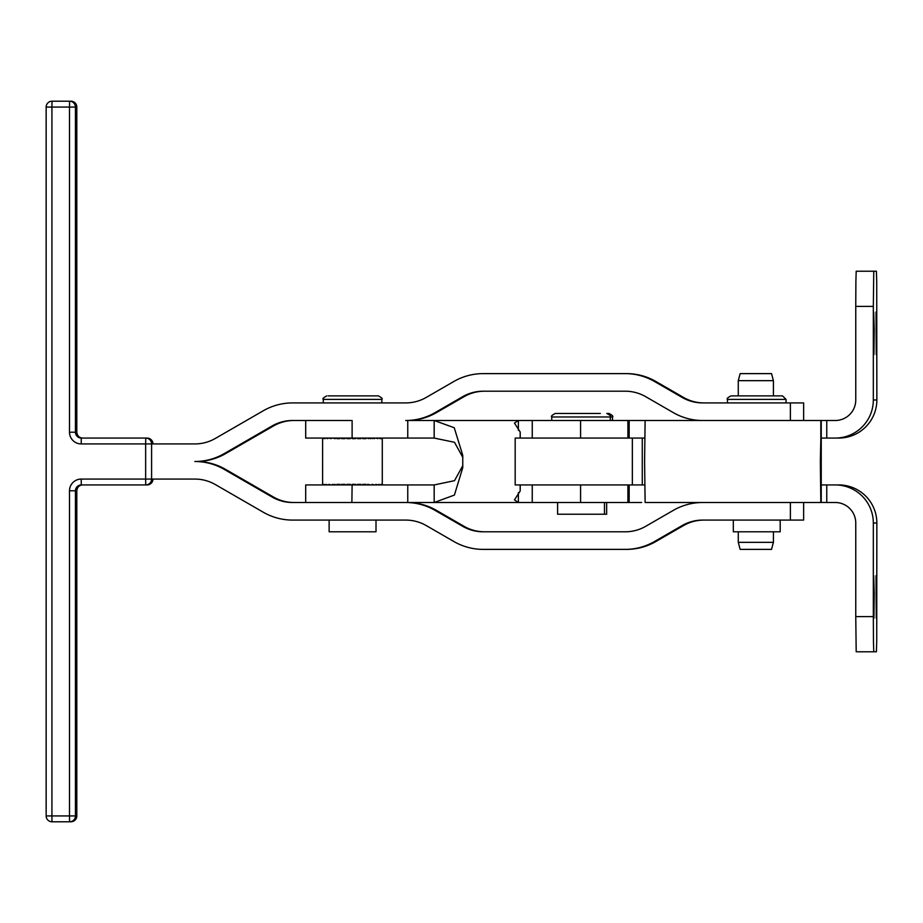 <?xml version="1.0" encoding="UTF-8"?>
<svg xmlns="http://www.w3.org/2000/svg" width="923" height="923" viewBox="0 0 923 923"><rect width="100%" height="100%" fill="white"/><g stroke="black" fill="none" stroke-linecap="round" stroke-linejoin="round"><path stroke-width="1.38" d="M81.212 479.072A11.722 11.711 -90 0 0 69.502 490.794L69.502 815.932L51.919 815.932L51.919 107.068L69.502 107.068L69.502 432.206A11.722 11.711 -90 0 0 81.212 443.928L145.649 443.928L145.649 479.072L81.212 479.072L81.293 484.933L147.103 484.933A5.861 5.861 -90 0 0 152.953 479.072A5.861 5.861 0 0 1 147.103 484.933M147.103 438.067A5.861 5.861 0 0 1 152.953 443.928A5.861 5.861 -90 0 0 147.103 438.067L81.293 438.067A5.861 5.861 90 0 1 75.444 432.206L75.444 107.068L69.502 107.068L69.583 101.207L52.011 101.207A5.861 5.861 -90 0 0 46.15 107.068L51.919 107.068L52.011 101.207A5.861 5.861 0 0 0 46.15 107.068L46.15 815.932A5.861 5.861 -90 0 0 52.011 821.793L70.944 821.793A5.861 5.861 -90 0 0 76.805 815.932L75.444 815.932L75.444 490.794L76.805 490.794L76.805 815.932L76.805 490.794C77.209 487.182 79.159 485.233 82.666 484.933A5.861 5.861 -90 0 0 76.805 490.794M703.995 402.913A41.004 41.004 90 0 1 683.493 397.421L655.872 381.476A58.587 58.576 -90 0 0 626.579 373.619L483.167 373.619A58.587 58.576 90 0 0 453.874 381.476L426.253 397.421A41.004 41.004 -90 0 1 405.751 402.913L292.579 402.913A58.587 58.576 90 0 0 263.286 410.77L215.371 438.425A41.004 41.004 -90 0 1 194.868 443.928L151.591 443.928A5.861 5.861 90 0 0 145.73 438.067L145.649 443.928L151.591 443.928L151.591 479.072L145.649 479.072L145.73 484.933A5.861 5.861 90 0 0 151.591 479.072L194.868 479.072A41.004 41.004 -90 0 1 215.371 484.575L263.286 512.23A58.587 58.576 90 0 0 292.579 520.087L405.751 520.087A41.004 41.004 -90 0 1 426.253 525.579L453.874 541.524A58.587 58.576 90 0 0 483.167 549.381L626.579 549.381A58.587 58.576 -90 0 0 655.872 541.524L683.493 525.579A41.004 41.004 90 0 1 703.995 520.087M738.273 542.343L740.154 549.381L771.536 549.381L773.416 542.343L738.273 542.343L738.273 531.798M738.273 380.657L773.416 380.657L771.536 373.619L740.154 373.619L738.273 380.657L738.273 395.886M360.962 438.067L360.962 438.656L357.628 438.656L357.628 438.067M355.678 438.067L355.678 438.656L352.263 438.656L352.263 438.067M350.302 438.067L350.302 438.656L346.91 438.656L346.91 438.067M344.983 438.067L344.983 438.656L341.729 438.656L341.729 438.067M339.918 438.067L339.918 438.656L336.907 438.656L336.907 438.067M335.257 438.067L335.257 438.656L332.592 438.067M331.161 438.067L331.161 438.656L328.911 438.067M327.746 438.067L327.746 438.656L325.981 438.067M325.127 438.067L325.127 438.656L323.915 438.067M323.396 438.067L323.396 438.656L322.773 438.067M322.589 438.656L322.6 484.344M322.773 484.933L322.773 484.344L323.396 484.933M323.915 484.933L323.915 484.344L325.127 484.933M325.981 484.933L325.981 484.344L327.746 484.933M328.911 484.933L328.911 484.344L331.161 484.933M332.592 484.933L332.592 484.344L335.257 484.933M336.907 484.933L336.907 484.344L339.918 484.344L339.918 484.933M341.729 484.933L341.729 484.344L344.983 484.344L344.983 484.933M346.91 484.933L346.91 484.344L350.302 484.344L350.302 484.933M352.263 484.933L352.263 484.344L355.678 484.344L355.678 484.933M357.628 484.933L357.628 484.344L360.962 484.344L360.962 484.933M780.189 520.087L780.189 531.798L733.324 531.798L733.324 520.087M731.258 395.886L782.531 395.886L731.258 395.886M821.239 438.067L826.766 438.067L826.766 420.496L821.239 420.496L821.239 502.504L645.119 502.504L644.6 461.5L645.119 420.496L821.239 420.496L820.339 461.5L820.824 502.412L826.766 502.504L826.766 484.933L821.239 484.933M632.347 438.067L515.184 438.067L515.184 484.933L632.347 484.933L632.347 438.067L644.692 438.067M645.119 420.496L629.163 420.496L629.163 438.067M855.886 281.527L855.759 306.378L873.331 306.378L873.769 271.224L856.198 271.224L855.886 281.527M873.769 271.224L876.412 271.224L876.723 281.527L876.85 399.982A38.085 38.074 -90 0 1 838.776 438.067L826.766 438.067M644.692 484.933L632.347 484.933M873.458 641.473L873.331 616.622L855.759 616.622L856.198 651.776L873.769 651.776L873.458 641.473M826.766 484.933L838.776 484.933A38.085 38.074 -90 0 1 876.85 523.018L876.723 641.473L876.412 651.776L873.769 651.776M874.231 593.316L873.919 618.214L873.7 575.71L874.231 593.316M876.573 329.684L876.262 354.582L876.042 312.078L876.573 329.684M876.573 593.316L876.262 618.214L876.042 575.71L876.573 593.316M874.231 329.684L873.919 354.582L873.7 312.078L874.231 329.684M702.622 420.496A58.587 58.576 90 0 1 673.34 412.639L645.719 396.694A41.004 41.004 -90 0 0 625.217 391.202L483.167 391.202A41.004 41.004 -90 0 0 462.665 396.694L435.045 412.639A58.587 58.576 90 0 1 405.751 420.496L407.758 420.496L407.758 438.067L434.168 438.067L434.168 420.496L407.758 420.496M407.124 420.496A58.587 58.576 -90 0 0 436.406 412.639L464.027 396.694A41.004 41.004 90 0 1 484.529 391.202M293.941 502.504A41.004 41.004 90 0 1 273.439 497.012L225.524 469.346A58.587 58.576 -90 0 0 196.241 461.5A58.587 58.576 -90 0 0 225.524 453.654L273.439 425.988A41.004 41.004 90 0 1 293.941 420.496M351.882 420.496L292.579 420.496A41.004 41.004 -90 0 0 272.077 425.988L224.162 453.654A58.587 58.576 90 0 1 194.868 461.5L196.241 461.5M625.217 373.619A58.587 58.576 90 0 1 654.499 381.476L682.12 397.421A41.004 41.004 -90 0 0 702.622 402.913L803.633 402.913L803.633 420.496M520.249 438.067L520.191 432.045L514.469 423.069L518.38 420.496L434.168 420.496L454.231 427.718L462.758 455.316L462.758 467.684L454.404 495.074L434.168 502.504L434.168 484.933L407.758 484.933L407.758 502.504L405.762 502.504A58.587 58.576 90 0 1 435.045 510.361L462.665 526.306A41.004 41.004 -90 0 0 483.167 531.798L625.217 531.798A41.004 41.004 -90 0 0 645.719 526.306L673.34 510.361A58.587 58.576 90 0 1 702.622 502.504M484.529 531.798A41.004 41.004 90 0 1 464.027 526.306L436.406 510.361A58.587 58.576 -90 0 0 407.124 502.504M194.868 461.5A58.587 58.576 90 0 1 224.162 469.346L272.077 497.012A41.004 41.004 -90 0 0 292.579 502.504L405.751 502.504M803.633 502.504L803.633 520.087L702.622 520.087A41.004 41.004 -90 0 0 682.12 525.579L654.499 541.524A58.587 58.576 90 0 1 625.217 549.381M629.163 420.496L580.579 420.496L580.579 438.067M305.698 420.496L305.698 438.067L407.758 438.067M407.758 484.933L352.113 484.933L351.882 502.504M352.113 484.933L305.698 484.933L305.698 502.504M598.127 413.458L555.254 413.458C551.908 415.235 550.743 416.4 551.746 416.977L612.503 416.977L612.503 420.496M606.653 502.504L606.653 514.226L557.607 514.226L557.607 502.504M328.23 395.886L378.349 395.886L328.23 395.886M376.007 520.087L376.007 531.798L329.13 531.798L329.13 520.087M583.509 413.458L600.342 413.458M610.334 420.496L610.334 416.977C611.338 416.4 610.161 415.235 606.815 413.458L608.995 413.458C612.341 415.235 613.507 416.4 612.503 416.977M518.38 430.337L518.38 420.496L580.579 420.496M434.168 484.933L454.52 480.675L462.873 465.492M462.873 457.52L454.485 442.29L434.168 438.067M520.249 484.933L520.191 490.955L520.145 484.933M518.38 492.651L518.38 502.504L514.469 499.931L520.191 490.955M520.145 438.067L520.191 432.045M580.579 484.933L580.579 502.504L407.758 502.504M580.579 502.504L627.905 502.504L627.905 484.933M790.376 520.087L790.376 502.504M629.163 484.933L629.163 502.504L641.623 502.504M629.163 502.504L627.905 502.504M855.759 616.622L855.759 523.018A20.502 20.502 -90 0 0 835.257 502.504L826.766 502.504M790.376 420.496L790.376 402.913M826.766 420.496L835.257 420.496A20.502 20.502 -90 0 0 855.759 399.982L855.759 306.378M642.27 484.933L642.27 438.067M835.257 484.933A38.085 38.074 90 0 1 873.331 523.018L873.331 616.622M873.331 306.378L873.331 399.982A38.085 38.074 90 0 1 835.257 438.067M382.284 484.933L382.284 438.067M381.026 484.933L381.026 484.344L381.926 484.933M378.857 484.933L378.857 484.344L380.334 484.933M375.857 484.933L375.857 484.344L377.853 484.933M372.096 484.933L372.096 484.344L374.553 484.933M372.142 484.933L372.142 484.344M367.7 484.933L367.7 484.344L370.55 484.933M368.185 484.933L368.185 484.344M362.831 484.933L362.831 484.344L365.969 484.344L365.969 484.933M363.731 484.933L363.731 484.344M358.909 484.933L358.909 484.344M353.89 484.933L353.89 484.344M348.825 484.933L348.825 484.344M343.887 484.933L343.887 484.344M339.226 484.933L339.226 484.344M334.991 484.933L334.991 484.344M381.926 438.067L381.926 438.656L381.026 438.067M380.334 438.067L380.334 438.656L378.857 438.067M377.853 438.067L377.853 438.656L375.857 438.067M374.553 438.067L374.553 438.656L372.096 438.067M370.55 438.067L370.55 438.656L367.7 438.067M365.969 438.067L365.969 438.656L362.831 438.656L362.831 438.067M381.926 438.656L381.026 438.656M372.142 438.067L372.142 438.656M368.185 438.067L368.185 438.656M363.731 438.067L363.731 438.656M358.909 438.067L358.909 438.656M353.89 438.067L353.89 438.656M348.825 438.067L348.825 438.656M343.887 438.067L343.887 438.656M339.226 438.067L339.226 438.656M334.991 438.067L334.991 438.656M70.944 101.207L69.583 101.207A5.861 5.861 90 0 1 75.444 107.068L76.805 107.068A5.861 5.861 -90 0 0 70.944 101.207A5.861 5.861 0 0 1 76.805 107.068L76.805 432.206L69.502 432.206M73.667 815.932L75.444 815.932A5.861 5.861 90 0 1 69.583 821.793L69.502 815.932L73.667 815.932M69.502 490.794L75.444 490.794A5.861 5.861 90 0 1 81.293 484.933M81.212 443.928L81.293 438.067M76.805 432.206A5.861 5.861 -90 0 0 82.666 438.067C79.205 437.814 77.255 435.864 76.805 432.206L76.805 107.068M51.953 820.074L51.919 815.932L46.15 815.932A5.861 5.861 0 0 0 52.011 821.793L51.953 820.074M730.981 395.886C727.636 397.651 726.459 398.828 727.462 399.405L786.05 399.405L786.05 402.913M436.406 412.639L435.045 412.639M225.524 453.654L224.162 453.654M683.493 397.421L682.12 397.421M435.045 510.361L436.406 510.361M224.162 469.346L225.524 469.346M682.12 525.579L683.493 525.579M326.788 395.886C323.442 397.651 322.277 398.828 323.281 399.405L381.857 399.405L381.857 402.913M532.248 502.504L532.248 484.933M352.113 438.067L352.113 420.496M532.248 420.496L532.248 438.067M464.027 526.306L462.665 526.306M273.439 497.012L272.077 497.012M655.872 541.524L654.499 541.524M462.665 396.694L464.027 396.694M272.077 425.988L273.439 425.988M654.499 381.476L655.872 381.476M820.835 438.113L820.824 420.588M820.835 484.887L820.824 502.412M876.85 523.018L873.331 523.018M873.331 399.982L876.85 399.982M46.15 107.068L46.15 815.932M627.905 420.496L627.905 438.067M604.473 502.504L604.473 514.226M381.857 399.405C382.86 398.828 381.695 397.651 378.349 395.886M323.281 399.405L323.281 402.913M551.746 416.977L551.746 420.496M727.462 399.405L727.462 402.913M786.05 399.405L782.531 395.886M773.416 395.886L773.416 380.657M773.416 542.343L773.416 531.798M70.944 821.793A5.861 5.861 0 0 0 76.805 815.932"/></g></svg>
